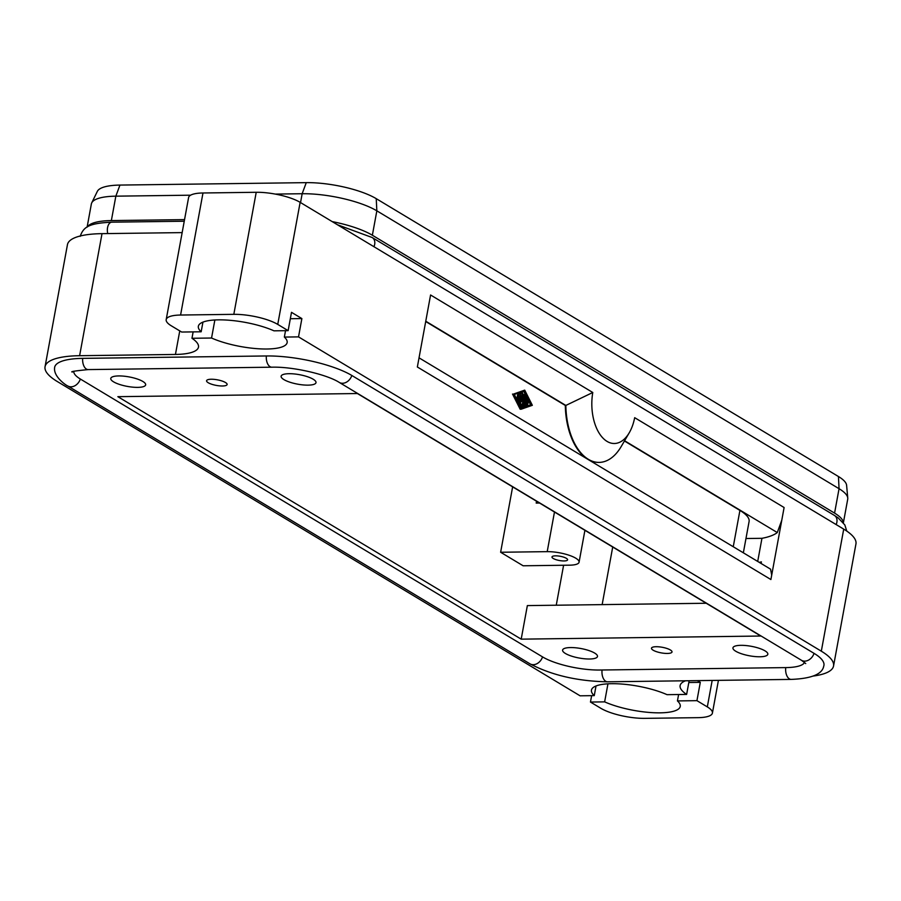 <?xml version="1.0" encoding="UTF-8"?>
<svg xmlns="http://www.w3.org/2000/svg" width="901" height="901" viewBox="0 0 901 901"><rect width="100%" height="100%" fill="white"/><g stroke="black" fill="none" stroke-linecap="round" stroke-linejoin="round"><path stroke-width="1.35" d="M685.515 680.784A51.582 14.044 -169.6 0 0 681.167 683.521A51.582 14.044 -169.6 0 0 680.12 685.593A51.582 14.044 -169.6 0 0 686.63 694.423L689.141 680.739M202.939 322.13L201.16 331.782L181.664 332.041L171.28 325.79A32.245 8.773 10.4 0 1 166.189 319.63A32.245 8.773 10.4 0 1 166.831 318.335A32.245 8.773 10.4 0 1 180.583 315.035L233.821 314.336A32.245 8.773 10.4 0 1 257.709 317.141A32.245 8.773 10.4 0 1 277.745 324.405L288.14 330.644L291.496 312.332L301.88 318.582L298.524 336.884L821.318 651.186A77.385 21.072 10.4 0 1 833.549 665.985A77.385 21.072 10.4 0 1 831.995 669.094A77.385 21.072 10.4 0 1 812.871 676.099M667.359 653.45A10.452 2.849 10.4 0 1 656.615 651.716A10.452 2.849 10.4 0 1 651.479 648.191A10.452 2.849 10.4 0 1 656.142 646.715A10.452 2.849 10.4 0 1 666.875 648.45A10.452 2.849 10.4 0 1 672.022 651.964A10.452 2.849 10.4 0 1 667.359 653.45M589.558 659.003A17.738 4.832 10.4 0 1 571.324 656.052A17.738 4.832 10.4 0 1 562.596 650.083A17.738 4.832 10.4 0 1 570.513 647.56A17.738 4.832 10.4 0 1 588.747 650.499A17.738 4.832 10.4 0 1 597.476 656.48A17.738 4.832 10.4 0 1 589.558 659.003M759.903 656.773A17.738 4.832 10.4 0 1 741.681 653.822A17.738 4.832 10.4 0 1 732.941 647.853A17.738 4.832 10.4 0 1 740.87 645.33A17.738 4.832 10.4 0 1 759.092 648.269A17.738 4.832 10.4 0 1 767.832 654.25A17.738 4.832 10.4 0 1 759.903 656.773M555.534 555.838A7.929 2.162 10.4 0 1 563.688 557.156A7.929 2.162 10.4 0 1 567.596 559.825A7.929 2.162 10.4 0 1 564.049 560.951A7.929 2.162 10.4 0 1 555.894 559.634A7.929 2.162 10.4 0 1 551.986 556.964A7.929 2.162 10.4 0 1 555.534 555.838M688.814 682.507L700.291 682.35L696.935 700.663L707.319 706.902A32.245 8.773 10.4 0 1 712.409 713.074A32.245 8.773 10.4 0 1 711.767 714.369A32.245 8.773 10.4 0 1 698.016 717.658L644.778 718.356A32.245 8.773 10.4 0 1 620.89 715.563A32.245 8.773 10.4 0 1 600.854 708.299L590.459 702.059L591.642 695.662M596.023 685.976L594.255 695.628L580.075 695.809L57.281 381.517A77.385 21.072 10.4 0 1 45.05 366.718A77.385 21.072 10.4 0 1 46.604 363.61A77.385 21.072 10.4 0 1 79.615 355.704L175.436 354.453A51.582 14.044 -169.6 0 0 197.432 349.183A51.582 14.044 -169.6 0 0 198.479 347.11A51.582 14.044 -169.6 0 0 191.969 338.28L193.141 331.883M833.549 665.985L855.95 543.934A77.385 21.072 -169.6 0 0 843.719 529.124L300.146 202.342A32.245 8.773 -169.6 0 0 280.11 195.089A32.245 8.773 -169.6 0 0 256.222 192.285L202.984 192.983A32.245 8.773 -169.6 0 0 189.233 196.283A32.245 8.773 -169.6 0 0 188.591 197.567L166.189 319.63M182.16 232.604L102.016 233.652A77.385 21.072 -169.6 0 0 69.005 241.558A77.385 21.072 -169.6 0 0 67.451 244.655L45.05 366.718M211.239 379.242A10.452 2.849 10.4 0 1 221.984 380.988A10.452 2.849 10.4 0 1 227.12 384.502A10.452 2.849 10.4 0 1 222.457 385.988A10.452 2.849 10.4 0 1 211.724 384.254A10.452 2.849 10.4 0 1 206.577 380.729A10.452 2.849 10.4 0 1 211.239 379.242M289.041 373.701A17.738 4.832 10.4 0 1 307.275 376.652A17.738 4.832 10.4 0 1 316.003 382.621A17.738 4.832 10.4 0 1 308.086 385.144A17.738 4.832 10.4 0 1 289.852 382.193A17.738 4.832 10.4 0 1 281.123 376.224A17.738 4.832 10.4 0 1 289.041 373.701M118.695 375.931A17.738 4.832 10.4 0 1 136.918 378.882A17.738 4.832 10.4 0 1 145.658 384.851A17.738 4.832 10.4 0 1 137.729 387.374A17.738 4.832 10.4 0 1 119.506 384.423A17.738 4.832 10.4 0 1 110.767 378.454A17.738 4.832 10.4 0 1 118.695 375.931M80.335 379.028A9.674 7.535 -59 0 1 67.744 385.955C66.043 385.403 53.643 376.809 54.578 368.115A62.732 17.085 10.4 0 1 82.678 358.373L266.336 355.963A62.732 17.085 10.4 0 1 334.226 367.563A61.257 16.68 10.4 0 1 351.931 375.537L814.132 653.405A61.257 16.68 10.4 0 1 823.131 661.48A62.732 17.085 10.4 0 1 823.717 666.199C822.241 674.207 811.396 678.611 791.202 679.399A9.674 5.462 -90.7 0 1 785.74 667.596M201.16 331.782A45.14 12.287 10.4 0 1 198.355 326.275A45.14 12.287 10.4 0 1 218.515 319.855A45.14 12.287 10.4 0 1 273.96 330.825L288.14 330.644M285.527 330.678L284.344 337.075A45.14 12.287 10.4 0 1 287.149 342.571A45.14 12.287 10.4 0 1 266.989 349.002A45.14 12.287 10.4 0 1 211.555 338.021L214.866 319.979M594.255 695.628A45.14 12.287 10.4 0 1 591.45 690.121A45.14 12.287 10.4 0 1 611.61 683.701A45.14 12.287 10.4 0 1 667.044 694.671L686.63 694.423M678.611 694.525L677.439 700.922A45.14 12.287 10.4 0 1 680.244 706.418A45.14 12.287 10.4 0 1 660.084 712.837A45.14 12.287 10.4 0 1 604.639 701.868L607.95 683.825M526.094 402.251L525.688 404.47L527.682 403.783L527.772 405.112L525.137 406.024L524.765 405.135L526.567 396.767L528.617 400.495L528.065 401.384L526.736 398.76L526.33 400.979L528.132 402.06L528.031 403.366L526.094 402.251M525.756 404.087L526.691 403.806M525.069 406.013L523.83 405.889M526.567 396.767L525.801 397.014M526.984 401.373L526.454 400.314M527.085 403.344L525.993 402.837M518.548 399.774L518.188 400.224L517.827 399.334L519.089 393.895L518.548 399.774M517.478 399.785L518.188 400.224L517.94 401.666L518.999 401.666L520.801 393.298L519.787 401.733L521.983 406.114L521.42 406.993L518.999 401.666M516.757 399.334L517.67 394.368L518.39 394.356M524.585 390.865L531.624 404.864L521.352 408.457L514.313 394.458L524.585 390.865M521.206 408.153L530.565 404.876L528.696 401.182M526.477 396.767L525.767 395.348M525.306 394.435L523.672 391.18M530.565 404.876L531.624 404.864M524.72 390.133L532.345 405.304L521.217 409.2L513.593 394.03L524.72 390.133L513.593 394.03M512.523 394.041L520.159 409.212L521.217 409.2M519.336 394.052L520.102 393.76M520.71 401.069L522.512 392.701L523.605 396.203L525.396 394.435L525.767 395.325L523.774 406.171L523.425 406.621L523.053 405.743L524.731 396.586L523.244 398.141L522.569 395.291L521.431 401.508L519.911 401.08M521.048 393.455L521.803 393.129M523.391 395.325L524.528 394.537M522.715 406.182L522.073 406.419M521.983 406.103L523.425 397.96M522.107 397.825L523.244 398.141M598.895 462.393A57.709 32.56 -90.7 0 1 598.624 462.393A57.709 32.56 -90.7 0 1 565.31 405.45L565.851 405.439A57.709 32.56 89.3 0 0 599.154 462.393A57.709 32.56 89.3 0 0 621.206 446.524L629.258 432.762A39.013 22.007 -90.7 0 1 602.409 437.503A39.013 22.007 -90.7 0 1 592.779 392.498L565.851 405.439L425.756 321.218M425.7 321.522L565.31 405.45M624.438 440.994L739.924 510.416A58.036 15.801 10.4 0 1 749.091 521.521L743.348 552.809M771.707 575.108L770.569 569.173L419.044 357.843M592.779 392.498L430.577 294.987L417.354 367L770.896 579.534L784.107 507.522L634.676 417.681A39.013 22.007 -90.7 0 1 629.258 432.762M624.584 440.747L777.293 532.559L781.786 520.204M521.195 639.158L760.748 636.027L357.404 393.534L117.851 396.677L521.195 639.158L527.355 605.596L706.238 603.253M512.635 486.855L500.629 552.257L523.132 565.783L569.714 565.175A20.96 5.71 10.4 0 0 579.073 562.19L584.918 530.317M777.293 532.559A90.28 24.586 10.4 0 1 761.953 538.314L745.972 538.516M757.707 561.436L761.953 538.314M761.097 563.474L761.39 561.875A90.28 24.586 10.4 0 1 759.25 562.359M761.244 562.674L759.791 562.686M697.419 680.627L700.291 682.35M696.935 700.663L677.439 700.922M298.524 336.884L284.344 337.075M211.555 338.021L191.969 338.28M301.88 318.582L290.325 318.729M73.769 371.415A41.919 11.409 -169.6 0 0 80.437 379.084L542.639 656.953A41.919 11.409 -169.6 0 0 599.751 670.029L786.066 667.596A41.919 11.409 -169.6 0 0 804.537 662.415M87.465 226.883A54.815 14.923 10.4 0 1 111.364 220.576L184.536 219.619M190.618 195.19L115.846 196.17A54.815 14.923 -169.6 0 0 91.722 202.883A54.815 14.923 -169.6 0 0 91.361 203.964L87.127 227.086M91.722 202.883L97.342 191.372A51.357 13.988 10.4 0 1 119.946 185.077L306.261 182.644A51.357 13.988 10.4 0 1 376.235 198.659L838.448 476.528A51.357 13.988 10.4 0 1 846.602 485.29L847.762 498.05A54.815 14.923 -169.6 0 0 839.056 488.702L376.843 210.834A54.815 14.923 -169.6 0 0 302.162 193.726L275.244 194.087M332.187 221.601A54.815 14.923 10.4 0 1 372.361 235.24L834.574 513.108A54.815 14.923 10.4 0 1 843.302 522.715M604.639 701.868L590.459 702.059M843.381 522.817L847.717 499.188A54.815 14.923 -169.6 0 0 847.762 498.05M500.629 552.257L547.211 551.649A20.96 5.71 10.4 0 1 568.756 555.14A20.96 5.71 10.4 0 1 579.073 562.19M539.553 503.04L536.208 503.085L536.545 501.238M846.749 531.061L844.845 524.956L838.178 517.917L834.382 515.395A8.064 6.284 121 0 1 836.883 522.208A8.064 6.284 121 0 1 836.128 524.562M834.382 515.395L372.181 237.526A8.064 6.284 121 0 1 374.681 244.34A8.064 6.284 121 0 1 373.926 246.694M80.189 236.355C83.602 226.624 89.199 223.279 111.78 222.175A8.064 4.55 89.3 0 0 107.557 227.638A8.064 4.55 89.3 0 0 107.771 233.573M602.15 604.616L612.714 547.031M67.744 385.955L529.957 663.823C551.761 675.254 577.631 681.246 607.544 681.809A9.674 5.462 -90.7 0 1 602.071 670.006M180.583 315.035L202.984 192.983M277.745 324.405L300.146 202.342M79.615 355.704L102.016 233.652M266.336 355.963A9.674 5.462 89.3 0 0 271.865 367.191L88.208 369.59A9.674 5.462 89.3 0 1 82.678 358.373M526.556 403.817L527.614 403.794M523.965 405.146L524.765 405.135M525.418 397.24L526.218 397.228M527.029 401.395L528.065 401.384M526.837 403.344L527.896 403.333M516.769 399.346L517.827 399.334M517.67 394.368L518.739 394.356M519.381 393.771L520.451 393.76M520.62 407.004L521.42 406.993M518.278 402.342L519.077 402.33M521.093 393.174L522.163 393.151M524.145 394.537L525.215 394.525M521.994 405.754L523.053 405.743M739.924 510.416L733.256 546.738M843.719 529.124L821.318 651.186M563.598 565.254L556.255 605.213M351.829 375.48A9.674 7.535 121 0 1 339.238 382.407C327.007 374.512 292.971 366.527 271.865 367.191M111.364 220.576L115.846 196.17L119.946 185.077M300.54 202.579L302.162 193.726L306.261 182.644M372.361 235.24L376.843 210.834L376.235 198.659M256.222 192.285L233.821 314.336M179.761 330.892L175.436 354.453M814.042 653.349A9.674 7.535 121 0 1 801.451 660.275L339.238 382.407M529.957 663.823A9.674 7.535 -59 0 0 542.548 656.897M834.574 513.108L839.056 488.702L838.448 476.528M712.173 680.435L707.319 706.902M547.211 551.649L554.475 512.016M372.181 237.526L337.425 224.754M607.544 681.809L791.202 679.399M526.623 403.794L527.682 403.783M524.067 406.036L525.137 406.024M527.4 401.621L528.346 401.609M526.961 403.389L528.031 403.366M518.03 393.917L519.089 393.895M519.742 393.309L520.801 393.298M520.744 407.241L521.713 407.229M521.454 392.712L522.512 392.701M524.337 394.447L525.396 394.435M522.355 406.644L523.425 406.621M520.012 401.97L521.082 401.959M184.243 221.229L111.78 222.175M72.339 372.045C69.951 371.674 75.233 370.863 88.208 369.59M805.731 663.575L801.451 660.275M712.409 713.074L718.424 680.356"/></g></svg>
